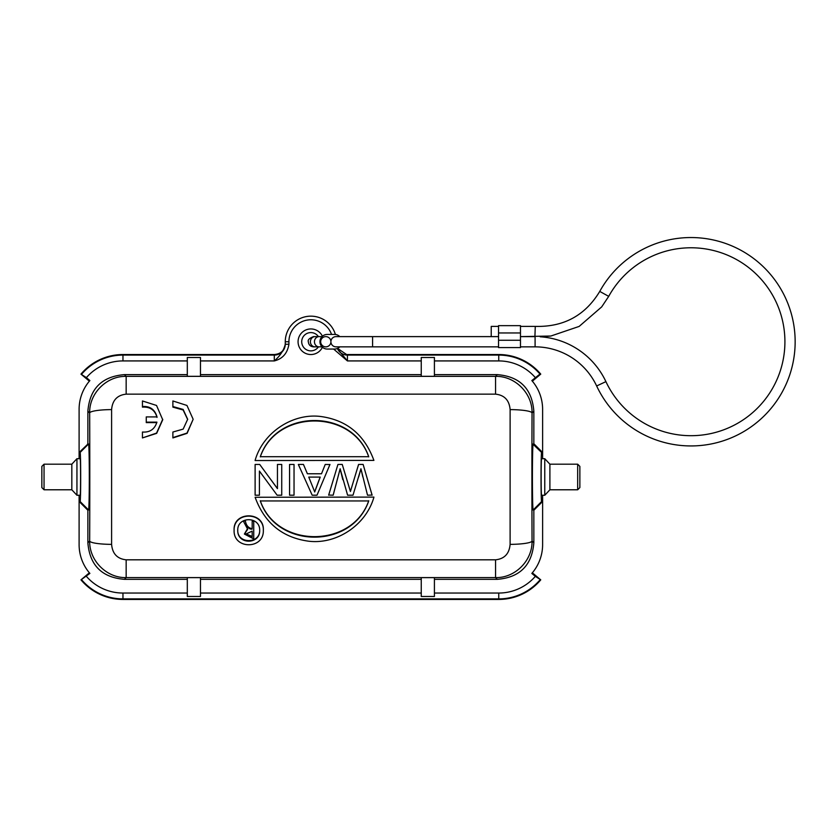 <?xml version="1.0" encoding="UTF-8"?>
<svg xmlns="http://www.w3.org/2000/svg" width="837" height="837" viewBox="0 0 837 837"><rect width="100%" height="100%" fill="white"/><g stroke="black" fill="none" stroke-linecap="round" stroke-linejoin="round"><path stroke-width="1.26" d="M421.252 376.326L421.252 357.493L434.413 357.493L434.413 376.326L421.252 376.326M337.259 348.537L347.418 360.925L421.252 360.925M434.413 374.631L497.293 374.631C519.808 376.483 531.987 388.661 533.839 411.176L533.839 444.091L532.887 444.091L541.654 452.493C540.828 451.342 540.828 502.629 541.654 501.478L542.617 501.478L534.205 509.89L533.242 509.89C532.144 511.972 532.123 442.208 533.242 444.091L534.205 444.091L542.617 452.493L542.617 409.366A43.869 43.869 0 0 0 531.83 380.563L539.97 374.055A54.279 54.279 0 0 0 498.747 355.087L347.418 355.087L337.573 348.401M339.791 336.62A7.313 7.313 0 0 0 334.57 334.423L327.257 334.423A7.313 7.313 0 0 0 319.943 341.737A7.313 7.313 0 0 0 327.257 349.05L334.57 349.05A7.313 7.313 0 0 0 339.791 346.853L348.37 346.853M498.538 346.853L336.035 346.853A5.116 5.116 0 0 1 330.908 341.737A5.116 5.116 0 0 1 336.035 336.62A5.116 5.116 0 0 0 330.908 341.737A5.116 5.116 0 0 0 336.035 346.853A5.116 5.116 0 0 1 330.908 341.737A5.116 5.116 0 0 0 325.792 336.62A5.116 5.116 0 0 0 320.676 341.737A5.116 5.116 0 0 0 325.792 346.853A5.116 5.116 0 0 0 330.908 341.737L330.908 341.737A5.116 5.116 0 0 1 336.035 336.62L498.538 336.62L491.225 336.62L491.225 326.388L498.538 326.388M550.882 336.024L520.468 336.62L534.916 336.62L535.272 326.388C563.699 327.152 585.189 315.497 599.752 291.412A104.175 104.175 0 0 1 795.15 341.737A104.175 104.175 0 0 1 596.645 385.972L605.915 381.63A93.943 93.943 0 0 0 784.918 341.737A93.943 93.943 0 0 0 608.708 296.361L601.698 306.886L579.152 326.42L550.882 336.024L540.179 336.788A78.228 78.228 0 0 1 605.915 381.63M520.468 346.853L535.094 346.853A67.996 67.996 0 0 1 596.645 385.972M520.468 326.388L535.272 326.388M498.538 332.959L498.538 325.656L520.468 325.656L520.468 347.585L498.538 347.585L498.538 332.959L520.468 332.959M200.461 374.631L421.252 374.631M322.423 347.219A12.796 12.796 0 0 1 298.066 341.737A12.796 12.796 0 0 1 322.423 336.254M79.107 458.707L79.107 452.493L87.875 444.091L87.875 411.176C89.726 388.661 101.905 376.483 124.42 374.631L187.31 374.631M187.31 376.326L200.461 376.326L200.461 357.493L187.31 357.493L187.31 376.326M541.654 452.493L542.617 452.493L542.617 458.707M532.887 444.091C531.767 442.292 531.767 511.679 532.887 509.89L534.205 509.89M533.839 509.89L533.839 542.794C531.987 565.31 519.808 577.488 497.293 579.34L434.413 579.34M434.413 593.046L498.747 593.046A48.431 48.431 0 0 0 535.335 576.348L531.83 573.418A43.869 43.869 0 0 0 542.617 544.615L542.617 495.263M544.772 495.263L541.602 495.263C540.984 496.268 540.984 457.713 541.602 458.707L544.772 458.707L544.772 495.263L549.899 489.781L549.899 464.19L577.676 464.19L577.676 489.781L579.863 487.584L579.863 466.387L577.676 464.19M544.772 458.707L549.899 464.19M549.899 489.781L577.676 489.781M539.97 374.055L540.754 374.118L532.353 381.17L531.83 380.563M347.418 354.532L498.747 354.532A54.834 54.834 0 0 1 540.754 374.118M288.922 341.737L285.271 341.737A25.591 25.591 0 0 1 335.396 334.476A25.591 25.591 0 0 0 285.271 341.737L285.271 344.133A10.965 10.954 0 0 1 274.306 355.087L122.966 355.087L122.966 360.925A48.431 48.431 0 0 0 86.389 377.623L89.883 380.563L89.371 381.17L80.969 374.118A54.834 54.834 0 0 1 122.966 354.532L274.306 354.532C281.065 353.978 284.716 350.316 285.271 343.557M274.306 354.532L274.306 360.925C280.133 355.903 283.785 350.337 285.271 344.258L288.922 344.258C287.436 353.298 282.571 358.853 274.306 360.925L200.461 360.925M89.883 380.563A43.869 43.869 0 0 0 79.107 409.366L79.107 452.493L80.07 452.493L88.471 444.091L87.519 444.091M535.335 576.348L540.754 579.853A54.834 54.834 0 0 1 498.747 599.438L122.966 599.438A54.834 54.834 0 0 1 80.969 579.853L89.371 572.811L89.883 573.418A43.869 43.869 0 0 1 79.107 544.615L79.107 495.263M88.837 444.091L88.471 444.091C89.58 441.999 89.59 511.763 88.471 509.89L80.07 501.478L79.107 501.478L87.519 509.89L88.837 509.89C89.946 511.679 89.946 442.292 88.837 444.091L87.875 444.091M80.07 501.478C80.886 502.629 80.886 451.342 80.07 452.493M71.825 464.19L71.825 489.781L76.941 495.263L80.122 495.263C80.739 496.268 80.739 457.713 80.122 458.707L76.941 458.707L71.825 464.19L44.047 464.19L41.85 466.387L41.85 487.584L44.047 489.781L44.047 464.19M187.31 579.34L124.42 579.34C101.905 577.488 89.726 565.31 87.875 542.794L87.875 509.89L88.471 509.89M89.883 573.418L80.969 579.853M124.42 579.34L126.157 577.603C106.697 578.116 89.161 560.612 89.674 540.995A416.575 10.902 -90 0 0 89.674 412.976C89.151 393.359 106.707 375.855 126.157 376.368L495.567 376.368C515.017 375.855 532.562 393.359 532.039 412.976A21.929 3.369 -179.8 0 0 510.12 409.607C509.314 400.274 504.47 395.127 495.567 394.154L126.157 394.154C117.253 395.127 112.399 400.274 111.603 409.607L111.603 544.364C112.399 553.696 117.253 558.854 126.157 559.817L495.567 559.817C504.47 558.854 509.314 553.696 510.11 544.364L510.12 409.607M200.461 577.645L187.31 577.645L187.31 596.478L200.461 596.478L200.461 577.645M434.413 577.645L421.252 577.645L421.252 596.478L434.413 596.478L434.413 577.645M421.252 579.34L200.461 579.34M531.83 573.418L532.353 572.811L540.754 579.853M86.389 377.623L80.969 374.118M533.839 411.176L532.039 412.976A416.575 10.902 90 0 0 532.039 540.995C532.562 560.612 515.017 578.116 495.567 577.603L126.157 577.603L126.157 559.817M156.812 422.601L146.255 422.601L146.255 416.91L157.021 416.91C154.814 409.419 149.959 405.955 142.447 406.541L142.447 407.127C150.116 406.656 154.971 410.088 157.021 417.412M162.723 419.285L156.55 433.085L142.447 437.929L156.676 433.346L162.723 419.766L156.529 405.453L142.447 400.965L142.447 406.541M172.882 437.605L186.986 433.085L193.159 419.285L187.101 433.346L172.882 437.929L172.882 432.028L183.157 429.109L187.676 419.274L183.125 409.429L172.882 406.541L172.882 407.127L183.125 409.984L187.666 419.515M263.341 530.396L263.341 530.438C264.21 511.501 233.429 511.219 234.098 530.428C233.377 549.417 263.906 549.627 263.341 530.47M263.341 530.03C264.335 511.156 233.136 511.125 234.098 529.988L234.098 529.988M373.909 460.402L255.118 460.538L373.909 460.402C364.472 434.654 346.717 420.017 320.623 416.481C292.887 412.965 263.027 432.3 255.118 460.402M255.118 497.262L373.909 497.094L255.118 497.262C264.482 522.926 282.289 537.574 308.56 541.194C336.348 544.646 365.915 525.312 373.909 497.262M324.683 476.985L324.683 476.985A517.81 11.864 -67 0 0 329.966 464.545L325.227 464.451A512.474 3.379 111.7 0 0 321.513 473.773L307.388 473.773A521.21 3.61 -112.9 0 0 303.454 464.441L298.359 464.451A531.411 12.754 65.8 0 0 303.988 476.985A531.411 12.754 65.8 0 0 312.18 495.201L317.003 495.201A520.823 11.844 -67.1 0 0 324.683 476.985A520.823 11.844 -67.1 0 0 329.966 464.441M298.359 464.451L298.359 464.545A528.482 12.764 65.6 0 0 303.988 476.985L303.988 476.985M358.571 464.545L350.421 491.382A479.319 4.447 -106.9 0 0 346.037 476.985A482.667 4.447 -106.8 0 0 342.239 464.441L337.928 464.451A482.363 8.15 106.8 0 1 334.162 476.985A479.026 8.15 106.9 0 1 328.669 495.054L333.168 495.201L340.146 468.825L342.783 479.674M340.146 468.825L347.606 495.201L353.005 495.201L360.946 468.825L367.516 495.201L372.099 495.054A476.431 7.868 -106.4 0 1 366.784 476.985A479.8 7.857 -106.2 0 1 363.132 464.441L358.571 464.451L350.421 491.497A482.667 4.447 -106.8 0 0 346.037 476.985L346.037 476.985M333.168 495.054L340.146 468.762M277.445 488.536A678.232 16.123 -126.5 0 1 268.897 476.985A679.916 16.081 -126.3 0 1 259.711 464.451L255.118 464.451L255.118 495.201L259.407 495.201L259.407 471.064A680.596 31.126 53.7 0 0 263.749 476.985A680.596 31.126 53.7 0 0 277.141 495.201L281.734 495.201L281.734 464.451L277.445 464.451L277.445 488.63A679.916 16.081 -126.3 0 1 268.897 476.985M259.407 471.116A678.922 31.22 53.5 0 0 263.749 476.985L263.749 476.985M252.188 531.129L245.952 534.027L252.188 536.977L252.188 531.129L252.188 536.475L245.963 533.797M259.679 530.009C260.38 544.123 237.038 544.123 237.75 529.988M252.188 528.67C248.401 528.074 246.13 525.479 245.377 520.865L243.431 521.231L247.689 529.298L244.383 534.058L253.737 538.923L253.737 521.231L252.188 521.231L253.737 521.231M247.323 528.984L244.383 534.058M243.431 521.231L245.377 520.865M260.297 456.887C276.649 409 352.398 409.042 368.73 456.887M368.73 500.746C352.408 548.591 276.639 548.633 260.297 500.746M319.033 479.999L314.691 491.853L308.769 477.09L320.226 477.09L319.42 479.057M142.447 437.605L142.447 432.028C149.802 432.572 154.636 429.276 156.927 422.151L146.255 422.151M193.159 419.285L186.954 405.453L172.882 400.965L172.882 406.541M252.188 521.231L252.188 529.099C248.987 529.476 246.716 526.85 245.377 521.231M237.75 530.438L237.75 530.428C237.153 516.157 260.223 516.094 259.679 530.449L259.679 530.449C260.223 544.657 237.321 544.835 237.75 530.438M260.297 456.72C276.66 408.446 352.387 408.477 368.73 456.72L260.297 456.72M260.297 500.944L368.73 500.944C352.168 549.365 276.618 549.072 260.297 500.944M314.691 491.853L308.769 477.09M320.226 477.09L314.691 491.978M372.099 495.201A479.8 7.857 -106.2 0 1 366.784 476.985M360.946 468.825L362.839 476.985M358.644 476.985L360.946 468.762M334.162 476.985A482.363 8.15 106.8 0 1 328.669 495.201M289.56 495.201L294.038 495.201L294.038 464.451L289.56 464.451L289.56 495.201M533.242 509.89L541.654 501.478M71.825 489.781L44.047 489.781M76.941 495.263L76.941 458.707M310.862 350.87A9.134 9.134 0 0 1 301.718 341.737A9.134 9.134 0 0 1 318.426 336.62L313.457 336.62C309.303 338.253 307.597 339.958 308.34 341.737C308.644 344.844 310.349 346.549 313.457 346.853L318.426 346.853A9.134 9.134 0 0 1 310.862 350.87M434.413 360.925L498.747 360.925L498.747 354.532M333.607 349.05L347.418 360.925L347.418 355.087A10.965 10.954 0 0 1 337.353 348.495M314.293 346.78L315.057 346.853A5.116 4.645 -90 0 1 310.401 341.737A5.116 4.645 -90 0 1 315.057 336.62L314.293 336.683M372.58 346.853L372.58 336.62M535.094 336.62L535.094 346.853M601.698 306.886L608.708 296.361L599.752 291.412M520.468 340.272L498.538 340.272M315.057 336.62L319.096 336.62A5.116 4.645 90 0 0 319.096 346.853L322.036 346.853M288.922 344.258L288.922 341.726A21.929 21.929 0 0 1 331.536 334.423M495.567 394.154L495.567 376.368L497.293 374.631M124.42 374.631L126.157 376.368L126.157 394.154M535.335 377.623A48.431 48.431 0 0 0 498.747 360.925M81.754 374.055A54.279 54.279 0 0 1 122.966 355.087L122.966 354.532M122.966 360.925L187.31 360.925M86.389 576.348A48.431 48.431 0 0 0 122.966 593.046L187.31 593.046M111.603 409.607A21.929 3.369 -0.2 0 0 89.674 412.976L87.875 411.176M87.875 542.794L89.674 540.995A21.929 3.369 0.2 0 0 111.603 544.364M497.293 579.34L495.567 577.603L495.567 559.817M421.252 593.046L200.461 593.046M81.754 579.926A54.279 54.279 0 0 0 122.966 598.894L122.966 593.046M122.966 599.438L122.966 598.894L498.747 598.894A54.279 54.279 0 0 0 539.97 579.926M498.747 593.046L498.747 599.438M533.839 542.794L532.039 540.995A21.929 3.369 179.8 0 1 510.11 544.364M346.769 336.62L348.37 336.62M315.057 346.853L319.096 346.853M319.096 336.62L322.036 336.62"/></g></svg>
